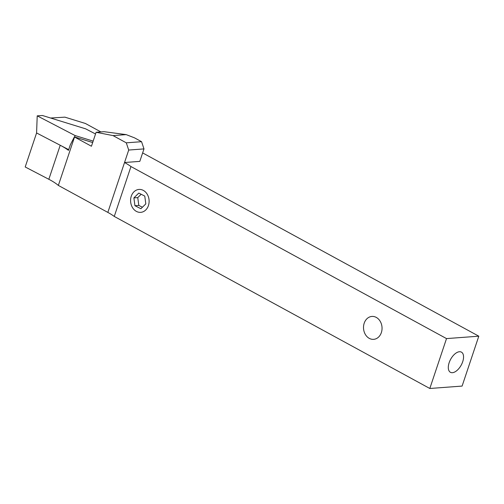 <?xml version="1.0" encoding="UTF-8"?>
<svg xmlns="http://www.w3.org/2000/svg" width="504" height="504" viewBox="0 0 504 504"><rect width="100%" height="100%" fill="white"/><g stroke="black" fill="none" stroke-linecap="round" stroke-linejoin="round"><path stroke-width="0.76" d="M68.695 149.669L60.222 145.259A33.365 9.122 18.5 0 1 61.557 145.971A33.365 9.122 18.5 0 1 68.456 150.362L70.264 144.969L74.371 136.886A33.365 9.122 18.5 0 1 74.542 137.031L58.351 185.422L107.843 212.404A33.365 9.122 -161.5 0 1 114.263 216.436L429.817 388.483L446.512 338.594L478.8 336.187L142.645 152.914M48.838 179.285L60.222 145.259L36.584 132.955L25.2 166.975L48.838 179.285A33.365 9.122 -161.5 0 1 50.173 179.991A33.365 9.122 -161.5 0 1 58.351 185.422M100.888 131.916L85.422 123.486L64.896 117.148L50.608 118.024M429.817 388.483L462.105 386.077L478.8 336.187M107.843 212.404L124.538 162.515L139.81 161.381L143.98 148.907L128.709 150.047L124.538 162.515A33.365 9.122 -161.5 0 1 130.958 166.547L446.512 338.594M92.679 142.537L74.371 136.886M130.958 166.547L114.263 216.436M128.709 150.047L126.29 142.827L141.567 141.693L134.486 137.831L126.183 134.618L113.035 135.601L126.29 142.827M113.035 135.601L96.113 132.275L91.438 146.242L74.542 137.031M141.567 141.693L143.98 148.907M96.113 132.275L104.019 131.683L126.183 134.618M95.54 133.988L85.655 128.841L42.5 115.517L37.214 115.844L75.046 135.532L93.152 141.12M36.584 132.955L37.214 115.844M74.642 136.968L75.046 135.532M138.789 193.076L133.881 197.902L134.94 205.72L140.906 208.706L145.82 203.887L144.761 196.069L138.789 193.076M141.164 194.267L137.756 197.612L138.814 205.43L142.412 207.232M138.814 205.43L134.94 205.72M137.756 197.612L133.881 197.902M381.364 332.564A11.485 9.255 -94.3 0 0 376.286 317.413A11.485 9.255 -94.3 0 0 364.197 323.209A11.485 9.255 -94.3 0 0 369.274 338.367A11.485 9.255 -94.3 0 0 381.364 332.564M462.704 361.708A11.485 6.029 118.6 0 0 459.428 351.735A11.485 6.029 118.6 0 0 449.146 362.716A11.485 6.029 118.6 0 0 452.416 372.689A11.485 6.029 118.6 0 0 462.704 361.708M148.434 205.575A11.485 9.255 -94.3 0 0 143.357 190.417A11.485 9.255 -94.3 0 0 131.267 196.213A11.485 9.255 -94.3 0 0 136.345 211.371A11.485 9.255 -94.3 0 0 148.434 205.575"/></g></svg>
